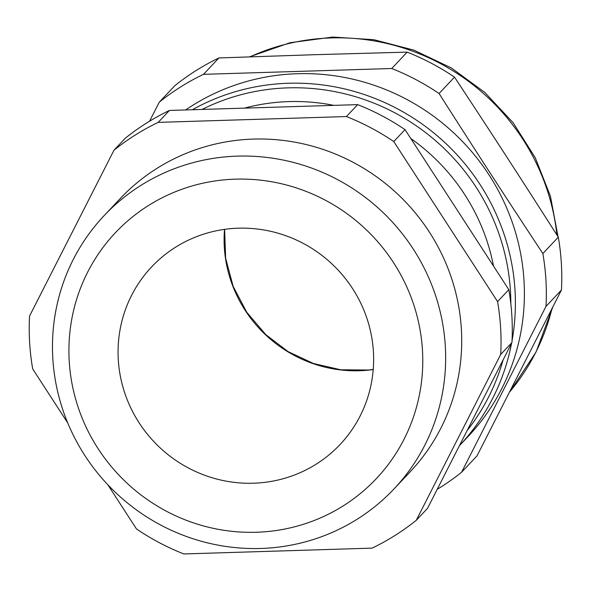 <?xml version="1.0" encoding="UTF-8"?>
<svg xmlns="http://www.w3.org/2000/svg" width="591" height="591" viewBox="0 0 591 591"><rect width="100%" height="100%" fill="white"/><g stroke="black" fill="none" stroke-linecap="round" stroke-linejoin="round"><path stroke-width="0.89" d="M158.189 122.374L346.422 116.553L357.673 104.629L169.44 110.451L158.189 122.374A239.045 232.337 -136.7 0 0 113.989 150.21L125.233 138.279A239.045 232.337 -136.7 0 1 169.44 110.451M107.828 484.768L136.484 528.952A239.045 232.337 -136.7 0 0 183.831 553.952L372.064 548.13A239.045 232.337 -136.7 0 0 416.271 520.294L427.515 508.371L511.954 342.507A239.045 232.337 -136.7 0 0 508.814 289.671L405.02 129.628A239.045 232.337 -136.7 0 0 357.673 104.629M67.721 422.927L32.69 368.91A239.045 232.337 -136.7 0 1 29.55 316.074L113.989 150.21M511.954 342.507L500.71 354.437L416.271 520.294M500.71 354.437A239.045 232.337 -136.7 0 0 497.57 301.595L508.814 289.671M405.02 129.628L393.769 141.559L497.57 301.595M393.769 141.559A239.045 232.337 -136.7 0 0 346.422 116.553M394.005 488.949L410.073 471.906A199.204 193.619 -136.7 0 0 442.644 255.984A199.204 193.619 -136.7 0 0 253.473 139.084A199.204 193.619 -136.7 0 0 120.187 198.606L104.119 215.641A199.204 193.619 -136.7 0 0 71.548 431.563A199.204 193.619 -136.7 0 0 260.72 548.463A199.204 193.619 -136.7 0 0 394.005 488.949A199.204 193.619 -136.7 0 0 426.584 273.02A199.204 193.619 -136.7 0 0 237.405 156.127A199.204 193.619 -136.7 0 0 104.119 215.641M333.812 105.368A199.204 193.619 -136.7 0 0 288.822 101.593A199.204 193.619 -136.7 0 0 244.438 108.131M493.507 266.068A199.204 193.619 -136.7 0 0 410.76 138.479M467.104 430.61A213.144 207.168 -136.7 0 0 503.096 359.912M510.831 303.84A213.144 207.168 -136.7 0 0 202.078 109.438M256.339 532.255A179.28 174.256 -136.7 0 0 393.562 262.692A179.28 174.256 -136.7 0 0 87.645 272.156A179.28 174.256 -136.7 0 0 256.339 532.255M192.378 109.741A217.133 211.039 43.3 0 1 288.415 83.257A217.133 211.039 43.3 0 1 512.035 340.808M511.584 343.223A217.133 211.039 43.3 0 1 459.429 445.688L468.102 436.49A217.133 211.039 -136.7 0 0 503.606 201.132A217.133 211.039 -136.7 0 0 297.413 73.712A217.133 211.039 -136.7 0 0 185.64 109.948M238.276 228.192A129.481 125.853 -136.7 0 0 151.636 266.881A129.481 125.853 -136.7 0 0 159.518 447.276A129.481 125.853 -136.7 0 0 340.061 444.528A129.481 125.853 -136.7 0 0 361.234 304.18A129.481 125.853 -136.7 0 0 238.276 228.192M437.207 489.341A239.045 232.337 -136.7 0 0 461.564 472.253L477.011 455.868L561.45 290.004L546.003 306.389L461.564 472.253M546.003 306.389A239.045 232.337 -136.7 0 0 542.863 253.554L558.31 237.168C521.033 178.718 492.539 134.785 454.516 77.133L439.069 93.518C476.339 151.968 504.832 195.902 542.863 253.554M439.069 93.518A239.045 232.337 -136.7 0 0 391.722 68.512L407.169 52.126L313.333 54.741L218.936 57.948L203.489 74.333L391.722 68.512M203.489 74.333A239.045 232.337 -136.7 0 0 159.282 102.169L174.729 85.784A239.045 232.337 -136.7 0 1 218.936 57.948M149.523 121.244L159.282 102.169M561.45 290.004A239.045 232.337 -136.7 0 0 558.31 237.168M454.516 77.133A239.045 232.337 -136.7 0 0 407.169 52.126M224.514 229.367A129.481 125.853 -136.7 0 0 373.224 369.567M556.921 234.989A217.133 211.039 -136.7 0 0 331.152 37.927A217.133 211.039 -136.7 0 0 250.045 56.832M552.711 307.268L536.052 352.051L509.73 391.84A217.133 211.039 -136.7 0 0 551.905 308.857M224.624 229.352L225.636 258.23L233.135 286.347L246.757 312.27L265.787 334.639L288.157 351.645L313.525 363.539L340.689 369.767L368.363 370.04L373.231 369.456M249.454 56.854L290.063 42.715L332.799 37.048L373.933 39.715L413.929 50.146L451.332 67.935L484.797 92.425L513.114 122.721L535.261 157.738L550.428 196.212L558.044 236.755"/></g></svg>
